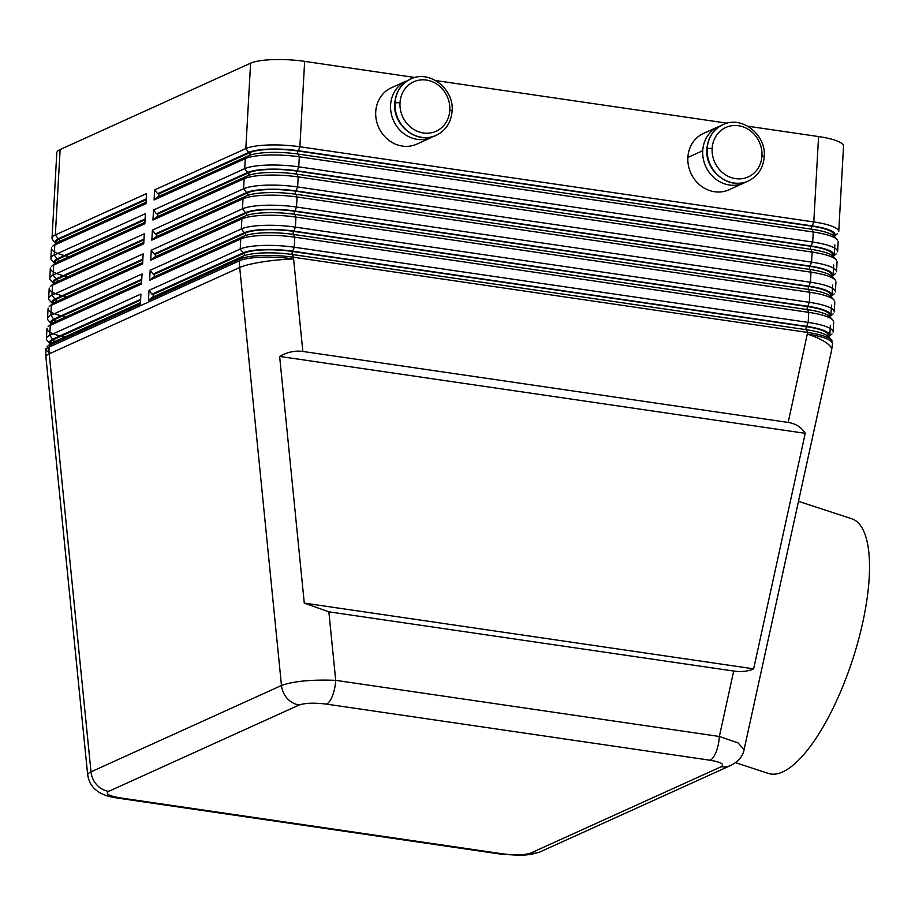 <?xml version="1.0" encoding="UTF-8"?>
<svg xmlns="http://www.w3.org/2000/svg" width="915" height="915" viewBox="0 0 915 915"><rect width="100%" height="100%" fill="white"/><g stroke="black" fill="none" stroke-linecap="round" stroke-linejoin="round"><path stroke-width="1.37" d="M55.426 263.554L55.518 261.884A36.417 7.88 3.2 0 1 58.446 259.025L145.073 219.749M828.876 337.178A37.79 8.178 -176.8 0 0 806.458 329.72L292.526 254.53A37.79 8.178 -176.8 0 0 242.99 256.2L151.799 297.535L148.459 300.429L239.65 259.082A41.221 8.921 3.2 0 1 293.692 257.264L807.625 332.454L788.17 422.444C795.833 423.634 801.529 427.259 805.246 433.321L753.64 668.842C748.024 671.393 741.379 672.136 733.693 671.05L719.362 736.472L335.714 680.348C311.695 679.445 293.624 681.16 281.477 685.495L90.997 771.848L49.227 353.842L239.707 267.489L281.477 685.495A20.61 18.586 -114.4 0 0 299.194 704.985C305.301 702.949 314.405 702.663 326.483 704.115L710.132 760.239C721.18 762.172 724.874 764.334 721.214 766.724L530.734 853.077C524.627 855.125 515.522 855.411 503.444 853.947L119.796 797.823C108.748 795.901 105.053 793.74 108.713 791.349A20.61 18.586 -114.4 0 1 90.997 771.848A41.301 7.629 -1.2 0 0 87.714 774.753M326.483 704.115A20.61 7.697 98.3 0 0 335.714 680.348L328.862 611.826L304.272 603.099L279.624 356.427C287.39 352.046 295.133 350.388 302.842 351.452L293.601 258.945A41.221 6.245 174.3 0 0 239.707 267.489A41.221 37.183 65.6 0 1 239.558 260.752L49.078 347.117A41.221 37.183 65.6 0 0 49.227 353.842A41.221 6.245 -5.7 0 0 45.887 356.747L87.691 775.051M832.57 342.107L832.478 343.777A41.221 8.921 -176.8 0 0 807.533 334.124A41.221 11.346 12.4 0 1 831.586 350.296L744.089 749.602L737.982 742.866L719.362 736.472A20.61 7.697 98.3 0 1 710.132 760.239M117.555 798.052A20.61 7.697 -81.7 0 0 117.932 798.132L501.58 854.255M87.737 775.039C90.802 794.918 111.63 797.114 117.989 798.109A20.61 7.697 -81.7 0 0 119.796 797.823M501.752 854.278A20.61 7.697 -81.7 0 0 503.444 853.947M69.254 256.635A41.221 8.921 3.2 0 1 51.514 247.885M140.43 302.693L52.51 342.553L49.17 345.447L140.361 304.1L140.921 294.058L49.73 335.393L50.291 325.351L141.482 284.005L142.042 273.962L50.851 315.309L51.412 305.255L142.603 263.92L143.163 253.867L51.972 295.213L52.544 285.171L143.724 243.825L144.284 233.783L53.104 275.118L53.665 265.075L144.845 223.729L145.416 213.687L54.225 255.033L54.786 244.98L145.977 203.645L146.537 193.591L55.346 234.938L60.127 149.545A41.221 8.921 -176.8 0 0 56.844 152.45M56.513 243.973A37.79 8.178 3.2 0 1 58.308 238.746L55.346 234.938A41.221 8.921 -176.8 0 0 52.029 238.175A41.221 8.921 -176.8 0 0 53.608 240.828M68.133 276.719A41.221 8.921 3.2 0 1 50.382 267.981M55.392 264.058A37.79 8.178 3.2 0 1 57.188 258.842L54.225 255.033A41.221 8.921 -176.8 0 0 50.897 258.259A41.221 8.921 -176.8 0 0 52.487 260.912M67.012 296.815A41.221 8.921 3.2 0 1 49.261 288.065M54.271 284.153A37.79 8.178 3.2 0 1 56.067 278.926L53.104 275.118A41.221 8.921 -176.8 0 0 49.776 278.354A41.221 8.921 -176.8 0 0 51.366 281.008M65.891 316.91A41.221 8.921 3.2 0 1 48.14 308.161M53.15 304.249A37.79 8.178 3.2 0 1 54.946 299.022L51.972 295.213A41.221 8.921 -176.8 0 0 48.655 298.45A41.221 8.921 -176.8 0 0 50.245 301.104M64.771 336.995A41.221 8.921 3.2 0 1 47.02 328.256M52.018 324.333A37.79 8.178 3.2 0 1 53.825 319.118L50.851 315.309A41.221 8.921 -176.8 0 0 47.534 318.534A41.221 8.921 -176.8 0 0 49.113 321.188M50.622 353.213A41.221 8.921 3.2 0 1 45.841 348.672L45.75 350.342A41.221 8.921 -176.8 0 1 49.078 347.117M50.645 343.651A37.79 8.178 -176.8 0 0 49.822 346.774M50.897 344.429A37.79 8.178 3.2 0 1 52.693 339.202L49.73 335.393A41.221 8.921 -176.8 0 0 46.402 338.63A41.221 8.921 -176.8 0 0 47.992 341.284M834.491 236.722A37.79 8.178 -176.8 0 0 812.074 229.265L298.153 154.075A37.79 8.178 -176.8 0 0 248.606 155.733L157.414 197.08L154.075 199.962L245.266 158.627A41.221 8.921 3.2 0 1 299.308 156.808L813.241 231.998A41.221 8.921 3.2 0 1 837.694 240.13M843.47 146.549A41.221 8.921 -176.8 0 0 818.57 136.564L813.801 221.945L299.868 146.766A41.221 8.921 -176.8 0 0 245.826 148.585L154.635 189.92L154.075 199.962M843.527 146.206L838.746 231.598A41.221 8.921 -176.8 0 0 813.801 221.945L812.268 225.914A37.79 8.178 3.2 0 1 835.109 234.926M298.336 150.723L299.868 146.766L304.649 61.374A41.221 8.921 -176.8 0 0 250.596 63.192L245.826 148.585L248.789 152.393A37.79 8.178 3.2 0 1 298.336 150.723L812.268 225.914M830.008 317.082A37.79 8.178 -176.8 0 0 807.579 309.625L293.658 234.446A37.79 8.178 -176.8 0 0 244.111 236.104L152.919 277.451L149.58 280.333L240.771 238.987A41.221 8.921 3.2 0 1 294.813 237.179L808.746 312.358A41.221 8.921 3.2 0 1 833.199 320.502M833.691 322.011L833.13 332.053A41.221 8.921 -176.8 0 0 808.185 322.412L294.253 247.222A41.221 8.921 -176.8 0 0 240.21 249.04L149.019 290.375L151.993 294.184L243.173 252.849A37.79 8.178 3.2 0 1 292.72 251.179L806.641 326.369A37.79 8.178 3.2 0 1 829.493 335.382M806.458 329.72L807.625 332.454A41.221 8.921 3.2 0 1 832.078 340.586M831.129 296.998A37.79 8.178 -176.8 0 0 808.711 289.529L294.779 214.35A37.79 8.178 -176.8 0 0 245.231 216.009L154.052 257.355L150.712 260.237L241.892 218.902A41.221 8.921 3.2 0 1 295.945 217.084L809.867 292.274A41.221 8.921 3.2 0 1 834.331 300.406M834.812 301.916L834.251 311.969A41.221 8.921 -176.8 0 0 809.306 302.316L295.385 227.126A41.221 8.921 -176.8 0 0 241.331 228.944L150.151 270.291L153.114 274.1L244.294 232.753A37.79 8.178 3.2 0 1 293.841 231.095L807.773 306.273A37.79 8.178 3.2 0 1 830.626 315.286M832.25 276.902A37.79 8.178 -176.8 0 0 809.832 269.445L295.9 194.255A37.79 8.178 -176.8 0 0 246.364 195.924L155.173 237.26L151.833 240.153L243.013 198.807A41.221 8.921 3.2 0 1 297.066 197L810.987 272.178A41.221 8.921 3.2 0 1 835.452 280.322M835.944 281.831L835.384 291.874A41.221 8.921 -176.8 0 0 810.427 282.22L296.506 207.042A41.221 8.921 -176.8 0 0 242.452 208.849L151.272 250.195L154.235 254.004L245.426 212.669A37.79 8.178 3.2 0 1 294.962 210.999L808.894 286.189A37.79 8.178 3.2 0 1 831.746 295.202M838.186 241.651L837.625 251.694A41.221 8.921 -176.8 0 0 812.68 242.04L298.748 166.862A41.221 8.921 -176.8 0 0 244.705 168.669L153.514 210.015L152.954 220.058L244.145 178.722A41.221 8.921 3.2 0 1 298.187 176.904L812.12 252.083A41.221 8.921 3.2 0 1 836.573 260.226M837.065 261.736L836.504 271.789A41.221 8.921 -176.8 0 0 811.559 262.136L297.627 186.946A41.221 8.921 -176.8 0 0 243.584 188.764L152.393 230.1L155.356 233.92L246.547 192.573A37.79 8.178 3.2 0 1 296.083 190.915L810.015 266.093A37.79 8.178 3.2 0 1 832.867 275.106M833.371 256.806A37.79 8.178 -176.8 0 0 810.953 249.349L297.02 174.17A37.79 8.178 -176.8 0 0 247.485 175.829L156.293 217.175L152.954 220.058M153.514 210.015L156.476 213.824L247.668 172.478A37.79 8.178 3.2 0 1 297.215 170.819L811.136 245.998A37.79 8.178 3.2 0 1 833.988 255.011M57.188 258.842L145.119 218.971M767.674 773.164A133.979 44.583 -71.9 0 0 782.634 771.951A133.979 44.583 -71.9 0 0 858.625 639.413A133.979 44.583 -71.9 0 0 850.698 518.473M98.877 324.539L98.717 322.984M304.649 61.374L414.987 77.523M435.632 80.543L727.128 123.182M747.772 126.201L818.57 136.564M60.127 149.545L250.596 63.192M431.743 137.364A30.916 27.885 -114.4 0 1 403.343 133.258A30.916 27.885 -114.4 0 1 390.591 105.065A30.916 27.885 -114.4 0 1 406.203 81.058L391.334 87.794A30.916 27.885 65.6 0 0 375.733 111.802A30.916 27.885 65.6 0 0 388.475 139.995A30.916 27.885 65.6 0 0 416.874 144.101L431.731 137.376M720.597 125.824A30.916 27.885 65.6 0 0 718.344 126.716A30.916 27.885 65.6 0 0 702.731 150.723A30.916 27.885 65.6 0 0 715.496 178.928A30.916 27.885 65.6 0 0 743.906 183.023A30.916 27.885 65.6 0 0 746.034 181.925M743.872 183.034L729.015 189.771A30.916 27.885 -114.4 0 1 700.638 185.665A30.916 27.885 -114.4 0 1 687.874 157.46A30.916 27.885 -114.4 0 1 703.486 133.453L718.344 126.716M279.624 356.427L805.246 433.321M302.842 351.452L788.17 422.444M304.272 603.099L753.64 668.842M733.693 671.05L328.862 611.826M828.098 335.428A36.417 7.88 -176.8 0 0 806.104 326.609L292.182 251.431A36.417 7.88 -176.8 0 0 244.442 253.032L153.251 294.378L151.993 294.184M829.219 315.343A36.417 7.88 -176.8 0 0 807.224 306.525L293.303 231.335A36.417 7.88 -176.8 0 0 245.563 232.936L154.372 274.283L153.114 274.1M830.351 295.248A36.417 7.88 -176.8 0 0 808.357 286.429L294.424 211.251A36.417 7.88 -176.8 0 0 246.684 212.852L155.493 254.187L154.235 254.004M831.472 275.163A36.417 7.88 -176.8 0 0 809.478 266.334L295.545 191.155A36.417 7.88 -176.8 0 0 247.805 192.756L156.625 234.103L155.356 233.92M832.593 255.068A36.417 7.88 -176.8 0 0 810.599 246.249L296.666 171.059A36.417 7.88 -176.8 0 0 248.926 172.661L157.746 214.007L156.476 213.824M150.151 270.291L149.58 280.333M151.272 250.195L150.712 260.237M152.393 230.1L151.833 240.153M149.019 290.375L148.459 300.429M153.251 294.378L153.102 296.952M154.372 274.283L154.235 276.856M155.493 254.187L155.356 256.76M156.625 234.103L156.476 236.676M157.746 214.007L157.597 216.581M56.547 243.459L56.639 241.789A36.417 7.88 3.2 0 1 59.578 238.929L146.194 199.664M146.057 202.238L58.125 242.098L54.786 244.98M154.635 189.92L157.609 193.728L248.789 152.393M58.308 238.746L146.24 198.887M833.714 234.972A36.417 7.88 -176.8 0 0 811.719 226.154L297.798 150.975A36.417 7.88 -176.8 0 0 250.058 152.576L158.867 193.911L158.718 196.485M158.867 193.911L157.609 193.728M52.693 339.202L140.624 299.342M53.825 319.118L141.745 279.247M82.064 332.156L79.342 331.756M141.562 282.598L53.63 322.469L50.291 325.351M54.946 299.022L142.866 259.162M142.683 262.514L54.751 302.373L51.412 305.255M56.067 278.926L143.987 239.067M143.804 242.418L55.884 282.278L52.544 285.171M144.925 222.322L57.005 262.193L53.665 265.075M51.274 344.486A36.417 7.88 -176.8 0 0 50.84 345.607L50.885 344.669M50.931 343.926L51.023 342.244A36.417 7.88 3.2 0 1 53.962 339.396L140.578 300.12M82.602 331.916L79.891 331.516M52.052 323.83L52.144 322.16A36.417 7.88 3.2 0 1 55.083 319.301L141.699 280.024M53.173 303.734L53.264 302.064A36.417 7.88 3.2 0 1 56.204 299.205L142.82 259.94M54.294 283.65L54.397 281.969A36.417 7.88 3.2 0 1 57.325 279.121L143.952 239.844M748.333 181.021C757.952 176.195 763.259 168.097 764.242 156.717C766.438 134.642 741.585 115.141 722.793 124.703A30.916 27.885 -114.4 0 0 707.192 148.71A30.916 27.885 -114.4 0 0 719.933 176.892A30.916 27.885 -114.4 0 0 748.333 181.01C729.575 190.594 704.664 171.048 706.883 149.008A3.774 0.824 3.2 0 1 707.192 148.71A3.774 0.824 3.2 0 1 712.144 148.539A27.141 24.476 -114.4 0 1 738.531 125.732A27.141 24.476 -114.4 0 1 761.955 155.825A27.141 24.476 -114.4 0 1 735.569 178.642A27.141 24.476 -114.4 0 1 712.144 148.539M449.814 110.166A27.141 24.476 65.6 0 0 426.39 80.062A27.141 24.476 65.6 0 0 400.004 102.88A27.141 24.476 -114.4 0 0 423.428 132.972A27.141 24.476 -114.4 0 0 449.814 110.166A3.774 0.824 3.2 0 1 452.101 111.047C451.129 122.416 445.822 130.525 436.192 135.351C417.4 144.913 392.546 125.412 394.742 103.338C395.726 91.958 401.033 83.848 410.652 79.033A30.916 27.885 65.6 0 0 395.051 103.04A30.916 27.885 65.6 0 0 407.793 131.234A30.916 27.885 65.6 0 0 436.181 135.351M400.004 102.88A3.774 0.824 -176.8 0 0 395.051 103.04A3.774 0.824 -176.8 0 0 394.742 103.349M58.446 259.025L58.308 261.599M540.502 851.705A20.61 18.597 -114.4 0 1 540.365 851.762A20.61 18.597 -114.4 0 1 530.734 853.077M729.998 765.764A20.61 18.586 -114.4 0 1 721.214 766.724M108.713 791.349L299.194 704.985M72.617 336.446L73.017 335.416M298.153 154.075L299.308 156.808L298.748 166.862L297.215 170.819M248.606 155.733L245.266 158.627L244.705 168.669L247.668 172.478M812.074 229.265L813.241 231.998L812.68 242.04L811.136 245.998M807.579 309.625L808.746 312.358L808.185 322.412L806.641 326.369M829.813 335.29L830.374 325.248M808.711 289.529L809.867 292.274L809.306 302.316L807.773 306.273M830.934 315.206L831.495 305.153M809.832 269.445L810.987 272.178L810.427 282.22L808.894 286.189M832.055 295.11L832.616 285.068M810.953 249.349L812.12 252.083L811.559 262.136L810.015 266.093M833.176 275.015L833.737 264.973M834.297 254.93L834.869 244.877M292.72 251.179L294.253 247.222L294.813 237.179L293.658 234.446M244.111 236.104L240.771 238.987L240.21 249.04L243.173 252.849M293.601 258.945A41.221 8.921 -176.8 0 0 239.558 260.752M293.841 231.095L295.385 227.126L295.945 217.084L294.779 214.35M245.231 216.009L241.892 218.902L241.331 228.944L244.294 232.753M294.962 210.999L296.506 207.042L297.066 197L295.9 194.255M246.364 195.924L243.013 198.807L242.452 208.849L245.426 212.669M296.083 190.915L297.627 186.946L298.187 176.904L297.02 174.17M247.485 175.829L244.145 178.722L243.584 188.764L246.547 192.573M292.526 254.53L293.692 257.264M242.99 256.2L239.65 259.082M130.17 308.721L130.067 310.391M222.025 267.077L221.933 268.747M806.104 326.609L805.989 328.599M292.182 251.431L292.068 253.421M244.442 253.032L244.339 254.828M807.224 306.525L807.121 308.504M293.303 231.335L293.189 233.325M245.563 232.936L245.46 234.732M808.357 286.429L808.242 288.419M294.424 211.251L294.31 213.229M246.684 212.852L246.581 214.636M809.478 266.334L809.363 268.324M295.545 191.155L295.431 193.145M247.805 192.756L247.702 194.552M810.599 246.249L810.484 248.228M296.666 171.059L296.563 173.049M248.926 172.661L248.834 174.456M59.578 238.929L59.429 241.503M687.874 157.46L702.731 150.723M811.719 226.154L811.616 228.144M297.798 150.975L297.684 152.954M250.058 152.576L249.955 154.372M53.962 339.396L53.813 341.958M55.083 319.301L54.934 321.874M56.204 299.205L56.055 301.778M57.325 279.121L57.188 281.694M764.242 156.705A3.774 0.824 -176.8 0 0 761.955 155.825M540.365 851.762L730.845 765.409M56.124 243.299L52.601 246.295M56.799 152.782L52.029 238.175M56.101 243.573L52.933 240.199M54.992 263.394L51.469 266.391M51.457 248.217L50.897 258.259M54.98 263.669L51.812 260.295M53.871 283.49L50.348 286.486M50.336 268.312L49.776 278.354M53.859 283.764L50.691 280.39M52.75 303.574L49.227 306.571M49.216 288.397L48.655 298.45M52.738 303.849L49.57 300.475M51.629 323.67L48.106 326.666M48.095 308.492L47.534 318.534M51.606 323.944L48.449 320.57M50.508 343.766L46.985 346.762M46.974 328.588L46.402 338.63M50.485 344.029L47.317 340.666M834.103 236.242L837.271 239.616M834.091 236.516L837.614 233.519M832.982 256.337L836.15 259.711M832.97 256.612L836.493 253.615M831.861 276.422L835.029 279.796M831.849 276.696L835.372 273.699M830.74 296.517L833.908 299.891M830.717 296.792L834.24 293.795M829.619 316.613L832.776 319.976M829.596 316.876L833.119 313.879M828.487 336.697L831.655 340.071M828.475 336.972L831.998 333.975M138.886 304.764L138.783 306.445M230.74 263.12L230.649 264.79M851.796 518.782L798.486 501.329M45.887 356.747L45.75 350.353M730.913 765.363C738.565 761.394 742.957 756.133 744.089 749.602M828.144 335.142L828.075 336.308M829.264 315.046L829.196 316.213M830.385 294.95L830.328 296.117M831.518 274.866L831.449 276.033M832.639 254.77L832.57 255.937M833.759 234.686L833.691 235.853M831.586 350.296L832.478 343.777M539.37 852.174L530.734 854.484L521.173 855.353L501.958 854.29M735.534 762.664L768.451 773.438M452.101 111.047C454.32 89.007 429.41 69.46 410.652 79.033M706.883 149.008C707.855 137.627 713.162 129.53 722.793 124.703"/></g></svg>
